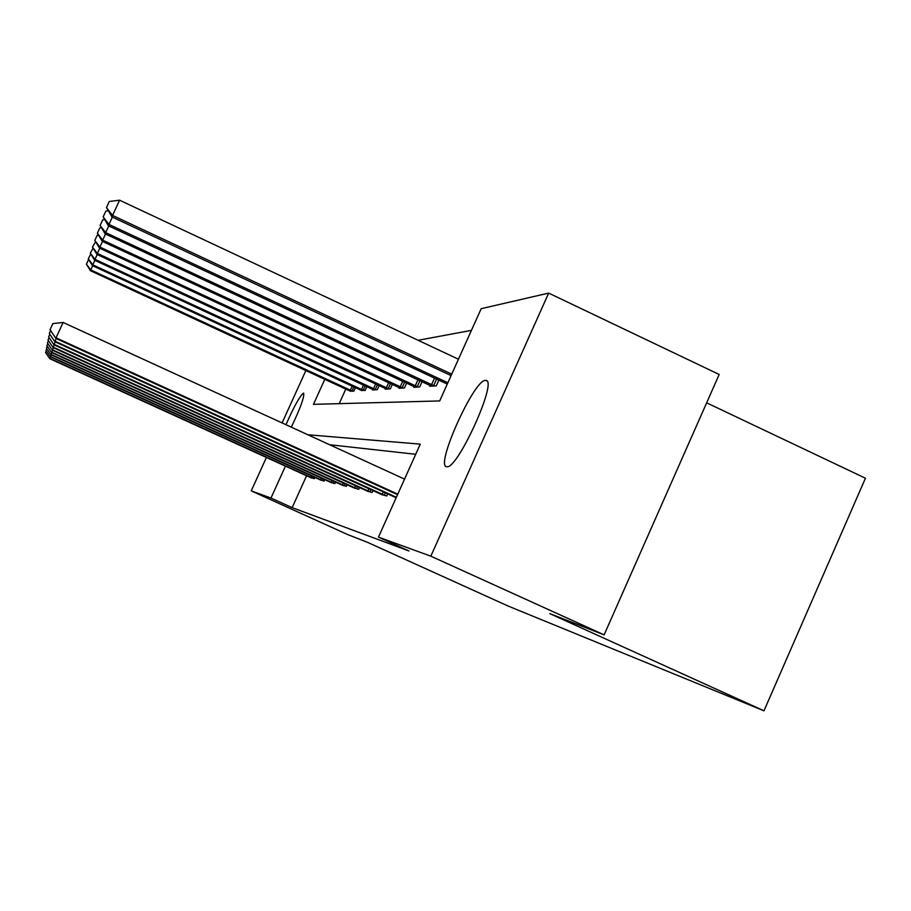 <?xml version="1.0" encoding="UTF-8"?>
<svg xmlns="http://www.w3.org/2000/svg" width="911" height="911" viewBox="0 0 911 911"><rect width="100%" height="100%" fill="white"/><g stroke="black" fill="none" stroke-linecap="round" stroke-linejoin="round"><path stroke-width="1.37" d="M446.732 466.671C434.706 466.853 473.936 379.5 485.426 380.434L485.984 380.468C497.975 380.354 457.345 469.939 446.857 466.683L446.732 466.671M285.963 424.708C294.025 406.408 299.89 395.875 303.534 393.108L303.625 393.108C304.65 396.41 300.55 407.764 291.315 427.168M706.64 402.833L865.45 478.218L763.976 710.808L508.201 606.077L367.213 542.204L347.888 534.655L251.242 490.881L266.422 457.447M471.431 330.363L418.138 340.293M324.817 379.295L313.464 404.347L439.694 400.931L481.179 308.681L548.673 293.103L430.835 556.177L378.452 537.137L420.267 444.147L307.884 434.763M430.835 556.177L604.118 634.865L719.178 374.478L548.673 293.103M345.827 389.031L339.211 403.641M349.915 390.944L353.832 391.183L355.449 387.63M360.95 390.193L365.152 390.455L366.871 386.628M372.781 389.396L372.519 389.976L377.291 389.669L379.147 385.558M385.501 388.519L385.216 389.156L390.352 388.826L392.368 384.374M399.212 387.585L398.904 388.268L404.461 387.915L406.625 383.098M414.038 386.571L413.708 387.312L419.72 386.924L422.078 381.686M430.129 385.455L429.753 386.275L436.301 385.854L438.863 380.149M306.586 475.747L292.146 507.643L408.959 550.973L378.452 537.137M415.701 454.282L329.588 444.727M310.697 477.626L314.261 478.685L314.842 477.387M320.376 479.926L324.191 481.054L324.828 479.664M330.761 482.386L334.861 483.593L335.544 482.101M341.932 485.028L346.351 486.326L347.08 484.72M353.98 487.875L358.752 489.287L359.538 487.533M366.996 490.949L372.166 492.487L373.032 490.585M381.128 494.297L386.754 495.96L387.687 493.887M282.091 422.932L305.88 370.526M604.118 634.865L549.8 613.615L763.976 710.808M292.146 507.643L270.977 498.055L251.242 490.881M285.45 466.113L270.977 498.055M50.595 356.918L49.9 358.422L313.259 478.446M49.809 358.718L45.573 352.534L49.809 358.718L311.585 478.047M45.573 352.534L46.29 350.997M352.705 391.263L90.758 269.929L90.44 270.715L350.792 391.388M92.671 265.773L90.758 269.929L86.386 264.167L88.504 259.76M90.44 270.715L86.386 264.167M51.221 354.88L50.469 356.497L323.132 480.803M50.378 356.816L45.994 350.393L50.378 356.816L321.332 480.37M45.994 350.393L46.757 348.742M51.893 352.682L51.084 354.425L333.722 483.32M50.993 354.766L46.438 348.104L50.993 354.766L331.786 482.864M46.438 348.104L47.258 346.328M363.933 390.534L92.797 264.828L92.455 265.67L361.895 390.671M94.858 260.364L92.797 264.828L88.265 258.872L90.633 254.283M92.455 265.67L88.265 258.872M375.992 389.749L94.983 259.35L94.63 260.25L373.795 389.897M97.204 254.533L94.983 259.35L90.291 253.178L92.945 248.396M94.63 260.25L90.291 253.178M52.622 350.314L51.756 352.193L345.121 486.041M51.642 352.568L46.928 345.633L51.642 352.568L343.037 485.54M46.928 345.633L47.816 343.709M53.419 347.74L52.474 349.79L357.419 488.968M52.348 350.188L47.44 342.957L52.348 350.188L355.165 488.433M47.44 342.957L48.408 340.873M54.273 344.95L53.248 347.171L370.731 492.145M53.123 347.603L48.01 340.065L53.123 347.603L368.295 491.564M48.01 340.065L49.057 337.799M388.951 388.917L97.352 253.44L96.953 254.42L386.583 389.065M99.743 248.247L97.352 253.44L92.466 247.04L95.45 242.041M96.953 254.42L92.466 247.04M402.947 388.006L99.903 247.063L99.481 248.122L400.385 388.177M102.499 241.438L99.903 247.063L94.812 240.424L97.17 235.311L98.16 235.186M99.481 248.122L94.812 240.424M418.081 387.027L102.67 240.151L102.203 241.301L415.314 387.209M105.494 234.025L102.67 240.151L97.363 233.239L99.823 227.909L101.132 227.75M102.203 241.301L97.363 233.239M434.513 385.968L105.676 232.635L105.175 233.876L431.507 386.162M108.751 225.951L105.676 232.635L100.13 225.427L102.704 219.87L104.389 219.665M105.175 233.876L100.13 225.427M447.87 382.768L108.956 224.425L108.409 225.791L447.278 384.078M112.338 217.103L108.956 224.425L103.159 216.909L105.835 211.101L107.976 210.84M108.409 225.791L103.159 216.909M55.218 341.898L54.091 344.335L385.182 495.584M53.954 344.802L48.625 336.911L53.954 344.802L382.529 494.958M48.625 336.911L49.763 334.439M56.254 338.562L55.024 341.226L396.365 497.281M54.865 341.739L49.296 333.472L54.865 341.739L396.16 497.759M49.296 333.472L50.549 330.761M404.541 479.106L63.121 322.471L56.038 337.822L397.777 494.149M55.867 338.391L50.037 329.702L55.867 338.391L397.538 494.673M50.037 329.702L52.861 323.576L63.121 322.471M458.461 359.219L119.592 200.192L112.554 215.429L111.951 216.932L451.093 375.594M451.742 374.159L112.554 215.429L106.473 207.571L109.274 201.479L119.592 200.192M111.951 216.932L106.473 207.571M310.936 477.398L311.608 475.918M312.587 478.15L313.259 476.669M353.878 386.902L352.033 390.967M352.227 386.139L350.371 390.227M320.718 479.721L321.435 478.116M322.437 480.484L323.154 478.901M331.217 482.204L331.991 480.484M333.005 483.001L333.768 481.293M365.22 385.865L363.238 390.238M363.512 385.068L361.519 389.464M377.393 384.738L375.264 389.441M375.628 383.918L373.487 388.644M342.513 484.868L343.356 483.012M344.369 485.7L345.201 483.855M354.709 487.761L355.62 485.745M356.634 488.626L357.533 486.622M367.907 490.881L368.887 488.695M369.912 491.781L370.891 489.606M390.5 383.508L388.2 388.587M388.667 382.654L386.355 387.767M404.643 382.176L402.161 387.676M402.742 381.288L400.236 386.811M419.96 380.707L417.261 386.685M417.978 379.773L415.268 385.786M436.597 379.078L433.659 385.604M434.524 378.122L431.575 384.67M382.233 494.263L383.303 491.883M384.328 495.208L385.399 492.84M485.984 380.468L486.611 380.764"/></g></svg>
